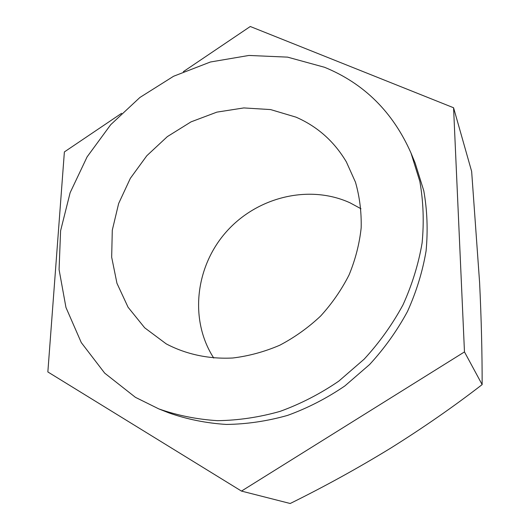 <?xml version="1.0" encoding="UTF-8"?>
<svg xmlns="http://www.w3.org/2000/svg" width="530" height="530" viewBox="0 0 530 530"><rect width="100%" height="100%" fill="white"/><g stroke="black" fill="none" stroke-linecap="round" stroke-linejoin="round"><path stroke-width="0.79" d="M166.109 343.784L166.705 344.122C186.394 354.398 209.125 359.26 232.902 357.988C248.828 356.041 264.437 351.794 279.721 345.249C294.554 337.458 308.162 327.745 320.551 316.118C331.999 303.577 341.512 289.831 349.091 274.885C355.418 259.508 359.446 243.846 361.168 227.893C361.546 212.046 359.651 196.815 355.478 182.201L346.362 161.902C334.185 141.404 317.397 126.484 295.998 117.15L270.591 109.578L243.807 107.928L216.896 112.128L191.038 121.86L167.347 136.614L146.83 155.714L130.347 178.332L118.647 203.513L112.287 230.192L111.671 257.196L116.958 283.305L128.081 307.254L144.683 327.798L166.109 343.784M360.97 208.747L350.025 202.818C308.924 184.029 256.785 197.127 226.111 232.041C195.331 266.848 189.17 320.08 213.756 358.061M135.422 397.328L104.688 373.133L81.276 342.579L65.959 307.46L59.075 269.604L60.592 230.782L70.139 192.688L87.112 156.86L110.704 124.702L139.907 97.467L173.575 76.26L210.403 62.003L248.934 55.451L287.565 57.134L324.572 67.29C364.117 83.502 392.929 112.088 411.008 153.057L419.839 181.399C423.357 201.373 424.119 221.898 422.112 242.965C418.495 264.066 412.121 284.696 402.999 304.849C392.385 324.44 379.447 342.539 364.183 359.148L338.783 381.143C320.266 393.79 300.715 403.86 280.131 411.359C259.269 417.276 238.407 420.376 217.552 420.674C197.001 419.382 177.411 415.454 158.788 408.888L135.422 397.328M183.367 71.649L250.279 26.5L453.574 107.756L464.472 351.92L241.475 491.091L47.852 371.947L64.382 151.924L121.595 113.321M453.574 107.756L471.647 171.422L479.597 282.556C481.326 318.464 482.174 352.483 482.148 384.601C453.746 406.57 423.205 427.776 390.524 448.234C357.882 468.195 324.44 486.613 290.195 503.5L241.475 491.091M411.008 153.057L415.116 162.982L423.781 190.76C427.246 210.331 428.008 230.417 426.074 251.021C422.562 271.658 416.361 291.818 407.471 311.507C397.122 330.634 384.508 348.296 369.622 364.507L344.831 385.966C326.752 398.295 307.658 408.107 287.551 415.407C267.153 421.165 246.748 424.179 226.343 424.444C206.223 423.159 187.03 419.296 168.765 412.85L158.788 408.888M464.472 351.92L482.148 384.601"/></g></svg>
